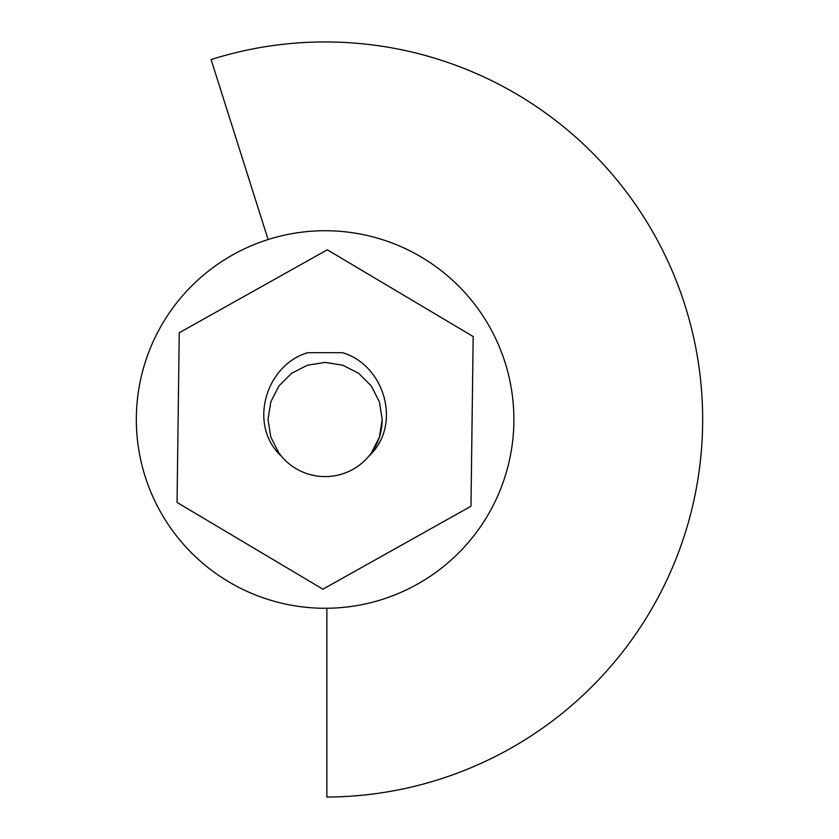 <?xml version="1.0" encoding="UTF-8"?>
<svg xmlns="http://www.w3.org/2000/svg" width="839" height="839" viewBox="0 0 839 839"><rect width="100%" height="100%" fill="white"/><g stroke="black" fill="none" stroke-linecap="round" stroke-linejoin="round"><path stroke-width="1.26" d="M268.019 419.5L270.819 437.14L268.019 419.5L270.819 437.14L278.926 453.06L281.201 455.997A57.094 57.094 0 0 0 369.013 455.997L371.299 453.06L379.406 437.14L382.206 419.5L379.406 401.86L371.299 385.94L358.673 373.313L342.752 365.196L325.113 362.406L307.473 365.196L291.553 373.313L278.926 385.94L270.819 401.86L268.019 419.5L270.819 437.14L278.926 453.06L281.201 455.997L278.926 453.06L270.819 437.14L268.019 419.5L270.819 437.14L278.926 453.06L281.201 455.997L278.926 453.06L270.819 437.14L268.019 419.5L270.819 437.14L278.926 453.06L281.201 455.997L278.926 453.06L270.819 437.14L268.019 419.5L270.819 437.14L278.926 453.06L281.201 455.997L278.926 453.06L270.819 437.14L268.019 419.5L270.819 437.14L278.926 453.06L281.201 455.997L278.926 453.06L270.819 437.14L268.019 419.5L270.819 437.14L278.926 453.06L281.201 455.997L278.926 453.06L270.819 437.14L268.019 419.5L270.819 437.14L278.926 453.06L281.201 455.997L278.926 453.06L270.819 437.14L268.019 419.5L270.819 437.14L278.926 453.06L281.201 455.997L278.926 453.06L270.819 437.14L268.019 419.5L270.819 437.14L278.926 453.06L281.201 455.997L278.926 453.06L270.819 437.14L268.019 419.5L270.819 437.14L278.926 453.06L281.201 455.997L278.926 453.06L270.819 437.14L268.019 419.5L270.819 401.86L278.926 385.94L291.553 373.313L307.473 365.196L325.113 362.406L342.752 365.196L358.673 373.313L371.299 385.94L379.406 401.86L382.206 419.5L379.406 401.86L371.299 385.94L358.673 373.313L342.752 365.196L325.113 362.406L307.473 365.196L291.553 373.313L278.926 385.94L270.819 401.86L268.019 419.5L270.819 401.86L278.926 385.94L291.553 373.313L307.473 365.196L325.113 362.406L342.752 365.196L358.673 373.313L371.299 385.94L379.406 401.86L382.206 419.5L379.406 401.86L371.299 385.94L358.673 373.313L342.752 365.196L325.113 362.406L307.473 365.196L291.553 373.313L278.926 385.94L270.819 401.86L268.019 419.5L270.819 401.86L278.926 385.94L291.553 373.313L307.473 365.196L325.113 362.406L342.752 365.196L358.673 373.313L371.299 385.94L379.406 401.86L382.206 419.5L379.406 401.86L371.299 385.94L358.673 373.313L342.752 365.196L325.113 362.406L307.473 365.196L291.553 373.313L278.926 385.94L270.819 401.86L268.019 419.5L270.819 401.86L278.926 385.94L291.553 373.313L307.473 365.196L325.113 362.406L342.752 365.196L358.673 373.313L371.299 385.94L379.406 401.86L382.206 419.5L379.406 401.86L371.299 385.94L358.673 373.313L342.752 365.196L325.113 362.406L307.473 365.196L291.553 373.313L278.926 385.94L270.819 401.86L268.019 419.5L270.819 401.86L278.926 385.94L291.553 373.313L307.473 365.196L325.113 362.406L342.752 365.196L358.673 373.313L371.299 385.94L379.406 401.86L382.206 419.5L379.406 401.86L371.299 385.94L358.673 373.313L342.752 365.196L325.113 362.406L307.473 365.196L291.553 373.313L278.926 385.94L270.819 401.86L268.019 419.5L270.819 401.86L278.926 385.94L291.553 373.313L307.473 365.196L325.113 362.406L342.752 365.196L358.673 373.313L371.299 385.94L379.406 401.86L382.206 419.5L379.406 401.86L371.299 385.94L358.673 373.313L342.752 365.196L325.113 362.406L307.473 365.196L291.553 373.313L278.926 385.94L270.819 401.86L268.019 419.5L270.819 401.86L278.926 385.94L291.553 373.313L307.473 365.196L325.113 362.406L342.752 365.196L358.673 373.313L371.299 385.94L379.406 401.86L382.206 419.5L379.406 401.86L371.299 385.94L358.673 373.313L342.752 365.196L325.113 362.406L307.473 365.196L291.553 373.313L278.926 385.94L270.819 401.86L268.019 419.5L270.819 401.86L278.926 385.94L291.553 373.313L307.473 365.196L325.113 362.406L342.752 365.196L358.673 373.313L371.299 385.94L379.406 401.86L382.206 419.5L379.406 401.86L371.299 385.94L358.673 373.313L342.752 365.196L325.113 362.406L307.473 365.196L291.553 373.313L278.926 385.94L270.819 401.86L268.019 419.5L270.819 401.86L278.926 385.94L291.553 373.313L307.473 365.196L325.113 362.406L342.752 365.196L358.673 373.313L371.299 385.94L379.406 401.86L382.206 419.5L379.406 401.86L371.299 385.94L358.673 373.313L342.752 365.196L325.113 362.406L307.473 365.196L291.553 373.313L278.926 385.94L270.819 401.86L268.019 419.5L270.819 401.86L278.926 385.94L291.553 373.313L307.473 365.196L325.113 362.406L342.752 365.196L358.673 373.313L371.299 385.94L379.406 401.86L382.206 419.5L379.406 401.86L371.299 385.94L358.673 373.313L342.752 365.196L325.113 362.406L307.473 365.196L291.553 373.313L278.926 385.94L270.819 401.86L268.019 419.5L270.819 401.86L278.926 385.94L291.553 373.313L307.473 365.196L325.113 362.406L342.752 365.196L358.673 373.313L371.299 385.94L379.406 401.86L382.206 419.5L379.406 401.86L371.299 385.94L358.673 373.313L342.752 365.196L325.113 362.406L307.473 365.196L291.553 373.313L278.926 385.94L270.819 401.86L268.019 419.5L270.819 401.86L278.926 385.94L291.553 373.313L307.473 365.196L325.113 362.406L342.752 365.196L358.673 373.313L371.299 385.94L379.406 401.86L382.206 419.5L379.406 437.14L371.299 453.06L369.013 455.997L371.299 453.06L379.406 437.14L382.206 419.5L379.406 437.14L371.299 453.06L369.013 455.997L371.299 453.06L379.406 437.14L382.206 419.5L379.406 437.14L371.299 453.06L369.013 455.997L371.299 453.06L379.406 437.14L382.206 419.5L379.406 437.14L371.299 453.06L369.013 455.997L371.299 453.06L379.406 437.14L382.206 419.5L379.406 437.14L371.299 453.06L369.013 455.997L371.299 453.06L379.406 437.14L382.206 419.5L379.406 437.14L371.299 453.06L369.013 455.997L371.299 453.06L379.406 437.14L382.206 419.5L379.406 437.14L371.299 453.06L369.013 455.997L371.299 453.06L379.406 437.14L382.206 419.5L379.406 437.14L371.299 453.06L369.013 455.997L371.299 453.06L379.406 437.14L382.206 419.5L379.406 437.14L371.299 453.06L369.013 455.997L371.299 453.06L379.406 437.14L382.206 419.5L379.406 437.14L371.299 453.06L369.013 455.997L371.299 453.06L379.406 437.14L382.206 419.5L379.406 437.14L371.299 453.06L369.013 455.997L371.299 453.06L379.406 437.14L382.206 419.5C382.06 433.207 377.665 445.373 369.013 455.997C402.269 425.279 384.86 365.143 342.522 352.695L307.693 352.695C265.449 365.112 247.904 425.247 281.201 455.997M513.888 419.5A188.775 188.775 0 0 0 325.113 230.725A188.775 188.775 0 0 0 136.338 419.5A188.775 188.775 0 0 0 325.113 608.275A188.775 188.775 0 0 0 513.888 419.5M326.864 608.265L326.864 797.05A377.56 377.56 0 0 0 702.663 419.5A377.56 377.56 0 0 0 211.092 59.569L268.102 239.535M322.921 589.198L177.05 502.446L179.242 332.747L327.304 249.802L473.175 336.544L470.983 506.242L322.921 589.198"/></g></svg>
